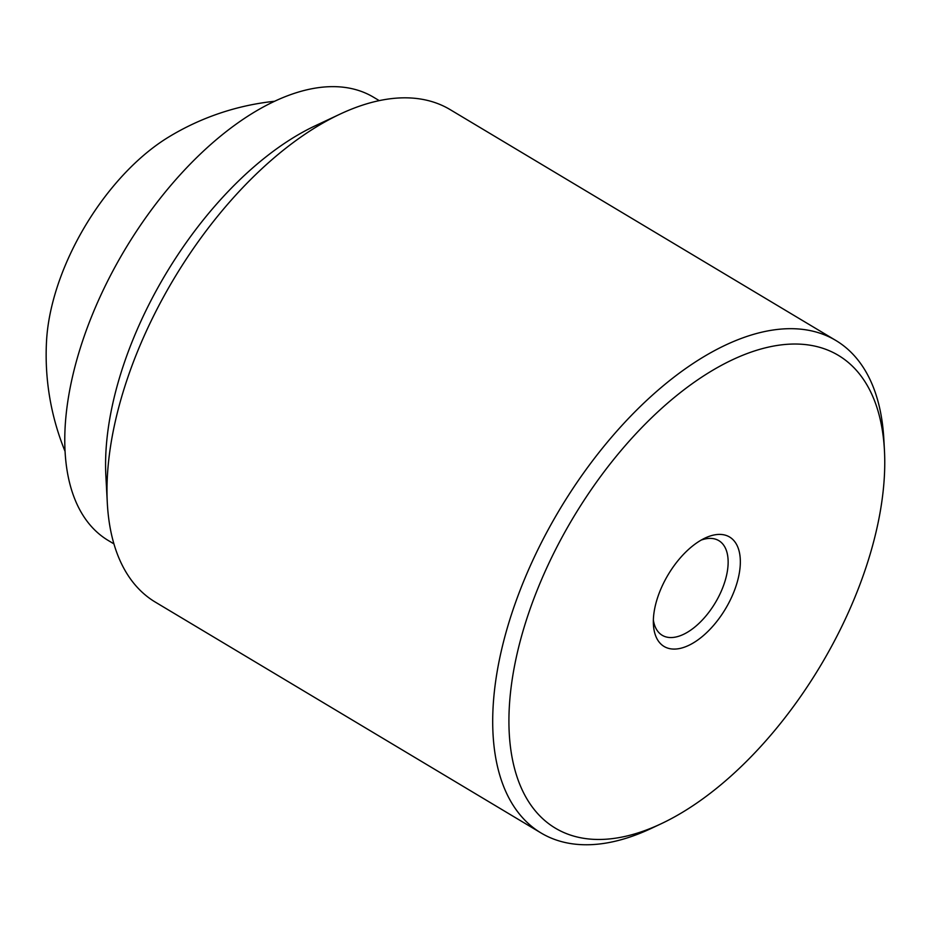 <?xml version="1.0" encoding="UTF-8"?>
<svg xmlns="http://www.w3.org/2000/svg" width="931" height="931" viewBox="0 0 931 931"><rect width="100%" height="100%" fill="white"/><g stroke="black" fill="none" stroke-linecap="round" stroke-linejoin="round"><path stroke-width="1.4" d="M113.943 543.89L108.299 540.515A258.294 135.111 -59.1 0 1 100.106 296.768A258.294 135.111 -59.1 0 1 373.599 97.255L379.243 100.629M340.036 114.129L315.318 125.743A258.294 135.111 120.9 0 0 140.918 321.195A258.294 135.111 120.9 0 0 105.866 475.683L107.309 502.961A286.992 150.124 -59.1 0 1 146.26 331.296A286.992 150.124 -59.1 0 1 340.036 114.129A286.992 150.124 -59.1 0 1 420.346 99A286.992 150.124 -59.1 0 1 450.139 109.614L835.84 340.467A286.992 150.124 -59.1 0 1 883.868 439.641L884.45 450.546A275.518 144.119 120.9 0 0 809.737 345.157A275.518 144.119 120.9 0 0 546.613 568.154A275.518 144.119 120.9 0 0 583.935 838.342A275.518 144.119 120.9 0 0 661.033 823.819A275.518 144.119 120.9 0 0 884.45 450.546M661.033 823.819L651.153 828.462A286.992 150.124 -59.1 0 1 570.843 843.591A286.992 150.124 -59.1 0 1 541.051 832.977A286.992 150.124 -59.1 0 1 531.962 562.149A286.992 150.124 -59.1 0 1 806.048 329.853A286.992 150.124 -59.1 0 1 835.84 340.467M701.241 540.061A55.15 28.849 -59.1 0 1 713.123 538.618A55.15 28.849 -59.1 0 1 718.848 540.655A55.15 28.849 -59.1 0 1 718.092 597.795A55.15 28.849 -59.1 0 1 667.934 637.328A55.15 28.849 -59.1 0 1 662.209 635.291A55.15 28.849 -59.1 0 1 653.364 620.058M722.968 534.662A63.773 33.365 -59.1 0 1 731.615 597.213A63.773 33.365 -59.1 0 1 670.704 648.826A63.773 33.365 -59.1 0 1 653.411 624.433A63.773 33.365 -59.1 0 1 705.128 538.025A63.773 33.365 -59.1 0 1 722.968 534.662M541.051 832.977L155.349 602.124A286.992 150.124 -59.1 0 1 107.309 502.961M274.622 101.27A255.106 255.106 0 0 0 168.383 137.218A167.417 87.572 120.9 0 0 69.208 256.397A167.417 87.572 120.9 0 0 46.55 340.758A255.106 255.106 0 0 0 65.065 451.384"/></g></svg>
